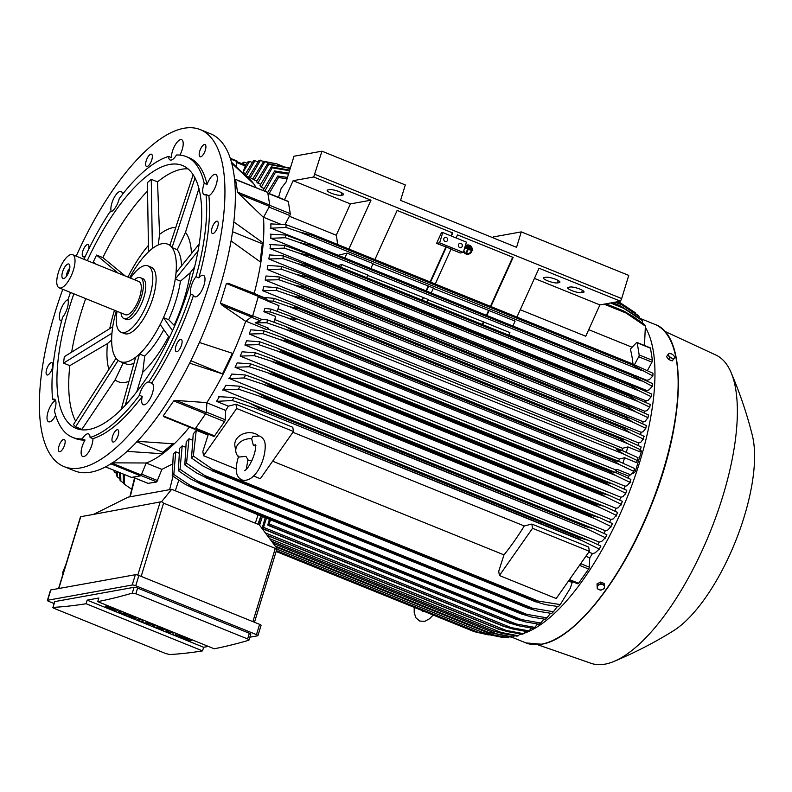 <?xml version="1.0" encoding="UTF-8"?>
<svg xmlns="http://www.w3.org/2000/svg" width="792" height="792" viewBox="0 0 792 792"><rect width="100%" height="100%" fill="white"/><g stroke="black" fill="none" stroke-linecap="round" stroke-linejoin="round"><path stroke-width="1.19" d="M246.203 469.379L247.995 459.697L245.926 456.36L238.758 457.073A13.771 10.86 -9.1 0 1 235.868 451.806A13.771 10.86 -9.1 0 1 251.638 438.718L253.44 445.648L255.361 445.866M238.788 455.984C236.66 462.073 235.897 467.468 236.521 472.171C236.917 475.695 238.719 478.289 241.916 479.952C255.252 483.575 266.478 458.548 265.092 443.837C264.726 440.362 262.924 437.768 259.697 436.055L252.876 436.402L251.638 438.718M252.103 460.172A13.771 10.86 -9.1 0 1 247.718 460.548M235.868 451.806L234.897 445.787A13.771 10.86 -9.1 0 1 240.936 434.957A13.771 10.86 -9.1 0 1 255.4 433.768A13.771 10.86 -9.1 0 1 258.727 435.739M253.598 475.992L260.33 478.724L293.466 431.492L292.783 427.254L235.976 404.247L236.66 408.494L293.466 431.492M208.682 434.343A155.846 58.271 -68 0 1 208.098 435.065L202.841 451.48L203.514 455.717L236.66 408.494M203.514 455.717L236.283 468.983M499.405 575.527L498.722 571.279L503.989 554.875A155.846 58.271 -68 0 0 524.274 525.967L531.858 524.057L588.674 547.054L589.357 551.301L556.212 598.524L499.405 575.527L532.541 528.294L531.858 524.057M292.911 432.293L524.274 525.967M503.989 554.875L272.626 461.192M532.541 528.294L589.357 551.301M213.632 436.273A1.653 0.614 -68 0 0 213.771 436.402A1.653 0.614 -68 0 0 214.553 435.877L224.542 421.621A1.653 0.614 -68 0 0 225.225 419.74L225.7 410.444A155.846 58.271 -68 0 0 228.383 406.157L235.976 404.247M206.86 402.811L225.7 410.444M206.87 402.613L206.385 412.672L176.25 400.475L206.87 402.613A155.846 58.271 -68 0 0 223.136 374.121L189.585 363.132M194.881 429.294L163.964 416.77L194.881 429.294L206.385 412.672M164.904 417.067L163.201 415.899L173.735 400.891L176.517 400.505M137.174 441.312L174.2 443.867A155.846 58.271 -68 0 0 189.427 427.076M136.769 441.738L162.805 452.281L162.627 453.767L126.948 451.361M172.706 443.817L162.805 452.281M112.207 462.845L146.263 462.993A155.846 58.271 -68 0 0 162.627 453.767A155.846 58.271 -68 0 0 174.2 443.867M146.263 462.993L141.233 475.002L111.83 463.092M131.482 477.378L140.55 475.843L141.233 475.002M190.793 360.716L223.136 374.121A155.846 58.271 -68 0 0 232.987 353.48A155.846 58.271 -68 0 0 245.668 321.334L221.829 304.999L220.404 303.098L226.403 283.477L228.433 283.387L254.212 293.367A155.846 58.271 -68 0 0 260.865 262.31L231.096 240.936M232.343 353.281L222.631 373.616M199.356 342.461L232.987 353.48M76.21 256.143A181.734 67.944 112 0 1 200.366 129.66L210.781 133.878A181.734 67.944 112 0 1 219.542 288.456A181.734 67.944 112 0 1 74.379 470.775L63.964 466.557A181.734 67.944 112 0 1 55.202 311.979A181.734 67.944 112 0 1 62.776 289.318M231.521 162.202L247.114 177.339M52.777 366.003A6.613 2.475 112 0 1 50.371 372.448A6.613 2.475 112 0 1 46.985 374.953A6.613 2.475 112 0 1 46.154 371.656A6.613 2.475 112 0 1 48.559 365.211A6.613 2.475 112 0 1 51.945 362.706A6.613 2.475 112 0 1 52.777 366.003M148.322 165.835A6.613 2.475 112 0 1 146.51 166.449A6.613 2.475 112 0 1 146.055 161.32A6.613 2.475 112 0 1 149.668 154.806A6.613 2.475 112 0 1 151.47 154.192A6.613 2.475 112 0 1 151.935 159.321A6.613 2.475 112 0 1 148.322 165.835M211.563 230.215A6.613 2.475 112 0 1 213.959 223.77A6.613 2.475 112 0 1 217.345 221.255A6.613 2.475 112 0 1 218.176 224.552A6.613 2.475 112 0 1 215.78 230.997A6.613 2.475 112 0 1 212.385 233.511A6.613 2.475 112 0 1 211.563 230.215M116.008 430.383A6.613 2.475 112 0 1 117.82 429.769A6.613 2.475 112 0 1 118.285 434.897A6.613 2.475 112 0 1 114.672 441.401A6.613 2.475 112 0 1 112.86 442.015A6.613 2.475 112 0 1 112.395 436.897A6.613 2.475 112 0 1 116.008 430.383M200.366 129.66A181.734 67.944 112 0 1 209.128 284.239A181.734 67.944 112 0 1 63.964 466.557M64.607 439.649A6.613 2.475 112 0 1 63.875 446.965A6.613 2.475 112 0 1 59.311 451.668A6.613 2.475 112 0 1 58.974 451.44A6.613 2.475 112 0 1 59.707 444.134A6.613 2.475 112 0 1 64.271 439.421A6.613 2.475 112 0 1 64.607 439.649M176.883 343.629A6.613 2.475 112 0 1 181.229 339.402A6.613 2.475 112 0 1 180.606 347.431A6.613 2.475 112 0 1 176.27 351.658A6.613 2.475 112 0 1 176.883 343.629M199.723 156.569A6.613 2.475 112 0 1 200.455 149.252A6.613 2.475 112 0 1 205.019 144.54A6.613 2.475 112 0 1 205.356 144.768A6.613 2.475 112 0 1 204.623 152.084A6.613 2.475 112 0 1 200.059 156.796A6.613 2.475 112 0 1 199.723 156.569M85.764 255.321A6.613 2.475 112 0 1 83.101 256.806A6.613 2.475 112 0 1 83.724 248.787A6.613 2.475 112 0 1 88.07 244.56A6.613 2.475 112 0 1 88.595 249.421M55.678 415.355A11.563 4.326 112 0 1 48.569 421.78A11.563 4.326 112 0 1 47.114 419.324A11.563 4.326 112 0 1 49.302 408.504A11.563 4.326 112 0 1 55.46 400.495L52.618 399.346A11.563 4.326 112 0 1 54.41 399.188A11.563 4.326 112 0 1 55.866 401.643A11.563 4.326 112 0 1 54.43 410.612A151.44 56.628 112 0 0 72.488 437.332L75.329 438.481A151.44 56.628 112 0 0 85.051 440.045L82.21 438.897A151.44 56.628 112 0 1 72.488 437.332M61.608 321.007A11.563 4.326 112 0 1 60.895 320.889A11.563 4.326 112 0 1 60.331 311.058A11.563 4.326 112 0 1 68.072 299.495M111.286 211.662A11.563 4.326 112 0 1 115.632 195.198A11.563 4.326 112 0 1 121.097 191.496A11.563 4.326 112 0 1 122.602 194.248M186.16 156.588L189.001 157.737A151.44 56.628 112 0 1 207.059 184.447A11.563 4.326 112 0 1 215.761 174.438A11.563 4.326 112 0 1 217.216 176.893A11.563 4.326 112 0 1 215.038 187.714A11.563 4.326 112 0 1 208.87 195.713L206.029 194.565A11.563 4.326 112 0 1 204.237 194.723A11.563 4.326 112 0 1 202.782 192.268A11.563 4.326 112 0 1 204.217 183.298A151.44 56.628 112 0 0 186.16 156.588A151.44 56.628 112 0 0 176.438 155.014A11.563 4.326 112 0 1 171.171 160.093A11.563 4.326 112 0 1 170.131 160.004A11.563 4.326 112 0 1 168.577 156.43L171.409 157.578A11.563 4.326 112 0 1 174.428 146.362A11.563 4.326 112 0 1 180.616 139.63A11.563 4.326 112 0 1 181.655 139.709A11.563 4.326 112 0 1 179.893 155.084M208.87 195.713A151.44 56.628 112 0 1 198.832 277.893A11.563 4.326 112 0 1 203.445 275.329A11.563 4.326 112 0 1 203.999 285.16A11.563 4.326 112 0 1 194.763 296.762A11.563 4.326 112 0 1 193.525 295.248A151.44 56.628 112 0 1 151.559 383.18A11.563 4.326 112 0 1 151.915 383.278A11.563 4.326 112 0 1 153.183 390.199A11.563 4.326 112 0 1 148.698 401.019A11.563 4.326 112 0 1 143.233 404.722A11.563 4.326 112 0 1 142.243 396.455A151.44 56.628 112 0 1 92.921 438.629A11.563 4.326 112 0 1 89.912 449.846A11.563 4.326 112 0 1 83.714 456.588A11.563 4.326 112 0 1 82.675 456.499A11.563 4.326 112 0 1 85.051 440.045M70.488 292.446A151.44 56.628 112 0 0 67.964 299.822A11.563 4.326 112 0 1 67.29 308.137A11.563 4.326 112 0 1 62.657 317.166A151.44 56.628 112 0 0 52.618 399.346M168.577 156.43A151.44 56.628 112 0 0 119.246 198.614A11.563 4.326 112 0 1 115.048 208.078A11.563 4.326 112 0 1 109.939 211.88A151.44 56.628 112 0 0 83.922 259.261M204.217 183.298L207.059 184.447M193.525 295.248L190.684 294.099A11.563 4.326 112 0 1 191.367 285.773A11.563 4.326 112 0 1 195.99 276.745L198.832 277.893M142.243 396.455L139.402 395.297A11.563 4.326 112 0 1 143.6 385.833A11.563 4.326 112 0 1 148.718 382.031L151.559 383.18M82.21 438.897A11.563 4.326 112 0 1 87.476 433.828A11.563 4.326 112 0 1 88.516 433.907A11.563 4.326 112 0 1 90.08 437.481L92.921 438.629M139.402 395.297A151.44 56.628 112 0 1 90.08 437.481M190.684 294.099A151.44 56.628 112 0 1 148.718 382.031M206.029 194.565A151.44 56.628 112 0 1 195.99 276.745M87.288 260.627A141.808 53.024 112 0 1 182.546 165.518A141.808 53.024 112 0 1 189.377 286.13A141.808 53.024 112 0 1 76.111 428.393A141.808 53.024 112 0 1 69.27 307.781A141.808 53.024 112 0 1 73.854 293.802M129.66 277.784A63.33 23.681 112 0 1 150.45 250.084L148.52 251.727L147.401 182.635L151.262 179.339L157.529 181.873A141.808 53.024 112 0 1 188.07 168.874M95.802 264.073L93.278 261.964L96.565 255.083L102.841 257.618A141.808 53.024 112 0 1 147.54 191.05M71.666 352.143A141.808 53.024 112 0 1 81.111 312.573A141.808 53.024 112 0 1 85.694 298.604M109.741 328.621A82.734 30.938 112 0 1 114.167 311.325A82.734 30.938 112 0 1 114.494 310.266M194.644 266.934L190.189 272.844A82.734 30.938 112 0 1 184.249 298.693A82.734 30.938 112 0 1 174.151 325.294L174.616 326.027M172.537 330.719L163.499 317.642L168.676 319.711L174.151 325.294M190.189 272.844L180.457 281.16L175.309 279.002L198.069 250.886M168.676 319.711A63.33 23.681 -68 0 0 176.032 300.178A63.33 23.681 -68 0 0 180.457 281.16M152.41 248.5L150.45 250.084A63.33 23.681 112 0 1 162.093 243.728A63.33 23.681 112 0 1 167.765 244.203A63.33 23.681 112 0 1 170.983 246.381A63.33 23.681 112 0 1 175.705 275.784A63.33 23.681 112 0 1 170.825 298.069A63.33 23.681 112 0 1 161.855 321.077A63.33 23.681 112 0 1 137.551 355.717A63.33 23.681 112 0 1 125.908 362.073A63.33 23.681 112 0 1 120.236 361.598A63.33 23.681 112 0 1 117.028 359.42A63.33 23.681 112 0 1 112.296 330.007A63.33 23.681 112 0 1 116.236 310.969M130.502 278.131A35.798 13.385 112 0 1 147.965 265.884L151.282 267.231A35.798 13.385 112 0 1 153.005 297.673A35.798 13.385 112 0 1 127.621 333.858A35.798 13.385 112 0 1 124.413 333.59L121.097 332.244A35.798 13.385 112 0 1 117.077 311.305M147.965 265.884A35.798 13.385 112 0 1 149.688 296.337A35.798 13.385 112 0 1 121.097 332.244M123.898 318.523L126.265 319.483A22.027 8.237 -68 0 0 128.245 319.651A22.027 8.237 -68 0 0 143.075 299.772A22.027 8.237 -68 0 0 142.798 278.645L140.431 277.685A22.027 8.237 112 0 1 140.709 298.822A22.027 8.237 112 0 1 125.879 318.691A22.027 8.237 112 0 1 123.898 318.523A22.027 8.237 112 0 1 120.998 312.899M134.432 279.715A22.027 8.237 112 0 1 138.461 277.527A22.027 8.237 112 0 1 140.431 277.685M72.607 254.678L138.887 281.516A17.899 6.692 112 0 1 139.105 298.683A17.899 6.692 112 0 1 127.057 314.83A17.899 6.692 112 0 1 125.453 314.701L59.172 287.862A17.899 6.692 112 0 1 58.954 270.696A17.899 6.692 112 0 1 71.003 254.549A17.899 6.692 112 0 1 72.607 254.678A17.899 6.692 112 0 1 72.824 271.844A17.899 6.692 112 0 1 60.776 287.991A17.899 6.692 112 0 1 59.172 287.862M68.122 263.964A7.821 2.921 112 0 1 69.369 264.478A7.821 2.921 112 0 1 68.597 272.369A7.821 2.921 112 0 1 63.667 278.576A7.821 2.921 112 0 1 63.657 278.576A7.821 2.921 112 0 1 62.578 271.864A7.821 2.921 112 0 1 68.122 263.964M66.528 276.19A5.504 2.059 112 0 1 69.765 268.181M163.499 317.642L160.212 324.522L169.3 337.669M199.238 243.976L176.101 272.577L175.309 279.002M181.526 265.865A63.33 23.681 -68 0 0 177.22 249.698L172.092 247.619L170.983 246.381L172.062 247.49L195.02 177.893M198.94 188.427L185.506 232.363L177.22 249.698M185.506 232.363A82.734 30.938 112 0 1 191.426 253.628M170.983 246.381L169.894 245.273L170.983 246.381M157.529 181.873L159.558 234.432L158.271 244.936M159.558 234.432A82.734 30.938 112 0 1 175.775 227.443M127.928 277.081A82.734 30.938 112 0 1 148.421 245.371M112.741 326.789L64.32 356.677L63.538 363.102L111.91 333.224L112.692 326.799M111.652 340.006L107.445 343.599L69.805 365.647L63.538 363.102M108.87 369.329A82.734 30.938 112 0 1 107.445 343.599M116.028 358.261L73.418 424.611L75.596 426.819L118.107 360.528L115.939 358.311M120.236 361.598L125.443 363.706A63.33 23.681 -68 0 0 133.957 363.38M123.235 362.815L115.088 379.873L81.863 429.363L75.596 426.819M128.967 381.378A82.734 30.938 112 0 1 115.088 379.873M125.324 405.177L139.481 354.064L135.62 357.37L121.206 409.405M139.481 354.064L144.698 356.073A63.33 23.681 -68 0 0 163.786 329.68M144.698 356.073L142.718 372.29L136.818 391.594M168.577 336.62A82.734 30.938 112 0 1 142.718 372.29M193.169 174.705L169.894 245.273M152.381 248.431L151.262 179.339M102.841 257.618L125.334 276.032M117.988 273.062L96.565 255.083M75.636 421.146A141.808 53.024 112 0 1 69.805 365.647M82.408 429.838A141.808 53.024 112 0 1 81.863 429.363M232.581 231.729L262.33 243.778L260.142 261.746M233.858 221.918L263.221 243.015L262.33 243.778M255.974 187.457A155.846 58.271 -68 0 0 253.707 183.813L231.799 163.261M236.135 166.469L236.927 160.944L230.343 158.311L236.927 160.944M513.275 637.075A176.22 65.894 -68 0 1 512.642 637.194A176.22 65.894 -68 0 1 512.008 637.303L488.1 632.174L513.275 637.075L514.463 635.768M273.19 543.371L497.455 634.174M275.151 545.995L488.1 632.174M518.305 635.748A176.22 65.894 -68 0 1 516.988 636.154L501.752 633.343L493.109 630.947A180.903 67.637 -68 0 0 493.188 630.927L518.305 635.748L519.918 633.947M271.607 541.263L493.109 630.947M271.547 541.183L493.188 630.927M269.686 538.699L501.96 632.749M275.854 546.926L493.119 634.897L508.454 637.699L509.216 636.867M276.844 549.113L483.308 632.709L493.119 634.897M508.454 637.699A176.22 65.894 -68 0 1 507.246 637.738L483.239 632.719L276.844 549.143L276.933 548.371L275.299 548.391L163.568 503.148L161.618 501.683L171.666 489.308L259.251 524.769L276.933 548.371M254.48 622.274L276.844 549.143L483.239 632.719A180.903 67.637 -68 0 0 483.308 632.709M478.596 632.541A180.903 67.637 -68 0 0 478.734 632.551L503.851 637.6A176.22 65.894 -68 0 1 502.702 637.461L478.596 632.541L276.378 550.658M276.388 550.628L478.734 632.551M484.595 633.145L488.971 634.917M474.368 631.689A180.903 67.637 -68 0 1 474.18 631.63L276.141 551.44L474.368 631.689L488.446 634.907M276.121 551.489L470.695 630.224M124.344 474.517L124.522 484.298A176.22 65.894 112 0 1 123.542 483.556L123.156 474.032M124.522 484.298L131.71 489.278M120.661 473.022L120.869 481.11A176.22 65.894 112 0 1 119.958 480.13L119.602 472.596M120.869 481.11L123.483 482.991M117.295 471.656L117.493 477.012A176.22 65.894 112 0 1 116.662 475.784L116.394 471.299M117.493 477.012L119.83 478.724M114.345 470.468L114.424 471.923A176.22 65.894 112 0 1 113.672 470.398L113.652 470.191M114.424 471.923L116.493 473.458M146.243 463.053L161.905 469.399L156.796 481.942L148.084 483.358M161.618 501.683L93.565 514.384L128.175 497.148L130.215 496.772L134.937 478.081M93.565 514.384L80.734 516.691A2.752 0.584 -163 0 0 80.477 516.849L58.549 588.555M65.845 564.696L62.558 572.626L63.023 573.923M62.558 572.626L63.469 572.448M257.925 635.649L261.073 625.363A2.752 0.584 -163 0 0 259.608 624.343L138.887 575.467A2.752 0.584 -163 0 0 135.353 574.715L50.807 589.951A2.752 0.584 -163 0 0 50.539 590.109L47.391 600.395A2.752 0.584 17 0 1 47.659 600.247L132.205 585.011A2.752 0.584 17 0 1 135.739 585.753L256.459 634.63A2.752 0.584 17 0 1 257.925 635.649A2.752 0.584 17 0 1 257.657 635.808L249.916 637.194M53.985 603.484L48.866 601.415A2.752 0.584 17 0 1 47.391 600.395M97.743 601.633L214.206 648.787A1652.082 617.711 112 0 0 248.767 640.263L250.807 634.303A2.752 0.584 -163 0 0 249.341 633.283L137.61 588.05A2.752 0.584 -163 0 0 134.076 587.298L54.787 601.593A2.752 0.584 -163 0 0 54.519 601.742L53.005 607.405A1652.082 617.711 -68 0 0 86.081 603.732L87.179 600.128L98.842 598.029L97.743 601.633A1652.082 617.711 -68 0 0 132.304 593.109L134.076 587.298M169.636 654.529L165.548 653.469M86.081 603.732L202.544 650.885A1652.082 617.711 112 0 1 169.468 654.558M54.727 608.602C52.807 607.84 52.322 607.434 53.262 607.405M165.983 653.657L54.252 608.424M208.385 646.43L203.643 647.282L202.544 650.885M203.643 647.282L87.179 600.128M172.527 631.907L168.171 632.699L165.686 631.689L166.003 630.66L168.389 630.234M153.48 624.195L149.114 624.977L146.629 623.977L150.104 623.344L144.144 622.967L142.491 622.294L143.471 620.661L140.006 621.294L137.521 620.284L137.838 619.255L140.214 618.829M142.491 622.294L143.134 620.73M125.304 612.79L120.948 613.572L118.463 612.572L118.78 611.543L121.156 611.107M111.632 607.256L115.088 608.81A4.821 1.03 -163 0 1 117.652 610.592A4.821 1.03 -163 0 1 111.009 609.553L105.207 607.197L105.524 606.167L106.752 605.949L109.425 607.038M131.106 615.137L137.462 617.869L136.234 618.087L129.601 615.404L127.977 615.701L135.432 618.72L134.204 618.938L124.265 614.919L124.582 613.889L126.958 613.453M159.271 626.541L165.627 629.274L164.399 629.491L157.776 626.809L156.143 627.106L163.597 630.125L162.37 630.343L152.43 626.323L152.747 625.294L155.133 624.858M185.368 637.105L188.823 638.669A4.821 1.03 -163 0 1 191.387 640.441A4.821 1.03 -163 0 1 184.744 639.401L178.942 637.055L179.259 636.026L180.487 635.808L183.16 636.887M178.942 637.055L180.17 636.837L188.625 639.599L185.11 637.887A4.821 1.03 -163 0 1 182.546 636.105L182.586 635.976A4.821 1.03 -163 0 0 182.546 636.105M180.17 636.837L180.487 635.808M163.597 630.125L163.855 629.274M152.43 626.323L156.786 625.532M135.432 618.72L135.689 617.869M124.265 614.919L128.621 614.127M105.207 607.197L106.435 606.979L114.889 609.741L111.375 608.028A4.821 1.03 -163 0 1 108.811 606.246L108.85 606.127M106.435 606.979L106.752 605.949M118.463 612.572L122.819 611.78M137.521 620.284L141.877 619.502M146.688 621.443L145.975 622.156L148.668 622.245M146.629 623.977L146.886 623.146M165.686 631.689L170.042 630.907M179.992 634.927L175.626 635.719L173.141 634.709L172.884 632.056M175.26 633.016L175.388 634.303L177.507 633.927M175.388 634.303L175.705 633.273M132.115 593.198L136.313 593.901M247.134 638.768C249.054 639.53 249.51 640.045 248.49 640.312M137.61 588.05L135.877 593.713L247.609 638.946L249.341 633.283M130.215 496.772L171.666 489.308M161.905 469.399L171.854 464.36M254.212 293.367L258.568 295.584L228.433 283.387M245.668 321.334L252.608 316.137L258.568 295.584M274.23 298.366L292.852 305.148L299.079 308.623A180.903 67.637 112 0 1 299.039 308.791L289.228 306.603L273.468 301.138A176.22 65.894 112 0 0 274.23 298.366L263.013 297.317L266.963 299.228L267.26 300.911L278.992 305.663L277.259 311.325M267.706 319.968L285.268 326.353L292.426 330.403A180.903 67.637 112 0 1 292.377 330.571C290.496 330.759 287.555 330.106 283.566 328.601L266.775 322.78A176.22 65.894 112 0 0 267.706 319.968L261.667 319.206L260.36 320.839L255.212 322.809L268.587 328.225L266.567 329.571L245.876 321.196M273.933 322.195L275.685 316.473L263.885 311.692L264.904 308.365L271.131 309.137A176.22 65.894 112 0 1 270.706 310.533A176.22 65.894 112 0 1 270.28 311.929L263.885 311.692M271.131 309.137L289.793 315.958L295.891 319.572L289.743 318.632L270.28 311.929M618.631 461.34A155.846 58.271 -68 0 0 619.344 459.073L624.591 457.746L622.938 463.181M274.745 319.542L619.344 459.073M286.536 317.572L623.789 454.123L616.394 449.341L622.948 450.846L638.035 457.697L637.184 460.489A176.22 65.894 -68 0 0 637.609 459.093A176.22 65.894 -68 0 0 638.035 457.697M637.184 460.489L623.789 454.123M291.03 316.503L621.304 450.222M621.928 450.44A155.846 58.271 -68 0 0 622.542 448.282L627.898 446.926L626.254 452.301M278.032 308.791L622.542 448.282M266.775 322.78L255.212 322.809M283.576 328.601L619.829 464.755L612.879 460.34L292.377 330.571M612.879 460.34A180.903 67.637 -68 0 0 612.929 460.172L619.968 461.875L634.61 468.527L633.669 471.329A176.22 65.894 -68 0 0 634.61 468.527M292.426 330.403L612.929 460.172M287.11 327.145L618.304 461.241M633.669 471.329L619.829 464.755M624.591 457.746L636.402 462.528L637.035 461.35M627.898 446.926L639.629 451.678L640.362 449.698L627.403 443.53L619.542 438.56A180.903 67.637 -68 0 0 619.582 438.402L625.591 439.867L641.134 446.926L640.243 450.49M289.228 306.603L627.403 443.53M273.468 301.138L267.26 300.911M299.039 308.791L619.542 438.56M299.079 308.623L619.582 438.402M640.362 449.698A176.22 65.894 -68 0 0 641.134 446.926M294.664 305.92L623.967 439.253M256.281 294.416L263.449 297.327M260.865 262.31A155.846 58.271 -68 0 0 263.221 243.015A155.846 58.271 -68 0 0 263.488 217.414L239.333 194.159L269.458 206.365L269.765 205.138L237.56 192.1L235.521 179.358L267.32 192.228M287.13 178.645L278.487 177.576A176.22 65.894 112 0 0 277.735 176.052L267.716 192.397L237.293 180.299M239.55 194.357L237.56 192.1M267.716 192.397L269.765 205.138M269.458 206.365L263.488 217.414M284.922 224.572L289.793 215.503A1.653 0.614 -68 0 0 290.258 213.662L288.318 201.564A1.653 0.614 -68 0 0 288.258 201.376L284.477 199.841A1.653 0.614 -68 0 0 284.318 199.683L267.815 193M280.398 224.116L263.548 217.295M337.56 244.461A155.846 58.271 -68 0 0 336.253 235.234L289.387 216.265M336.253 235.234L350.401 203.9L370.983 200.188L313.691 176.992L321.968 151.193L293.981 156.232L286.12 181.962L281.16 188.397L278.556 197.347M284.477 199.841L293.119 180.705L350.401 203.9M293.119 180.705L313.691 176.992M329.541 189.654A7.712 1.643 17 0 1 338.075 191.228A7.712 1.643 17 0 1 343.54 194.585A7.712 1.643 17 0 1 342.797 195.02L341.164 195.307A7.712 1.643 17 0 1 332.63 193.723A7.712 1.643 17 0 1 327.165 190.377A7.712 1.643 17 0 1 327.908 189.941L329.541 189.654M321.968 151.193L405.296 184.932L400.574 200.366L516.562 247.332L521.284 231.888L628.749 275.398L621.671 298.554L314.889 174.349M493.03 237.798L493.297 236.937L521.284 231.888M559.152 282.615L557.519 282.912A7.712 1.643 17 0 1 548.975 281.328A7.712 1.643 17 0 1 543.51 277.972A7.712 1.643 17 0 1 544.262 277.547L545.896 277.25A7.712 1.643 17 0 1 554.43 278.833A7.712 1.643 17 0 1 559.894 282.19A7.712 1.643 17 0 1 559.152 282.615L559.518 281.417M583.288 292.397L581.655 292.684A7.712 1.643 17 0 1 573.121 291.1A7.712 1.643 17 0 1 567.656 287.753A7.712 1.643 17 0 1 568.409 287.318L570.032 287.021A7.712 1.643 17 0 1 578.576 288.605A7.712 1.643 17 0 1 584.041 291.961A7.712 1.643 17 0 1 583.288 292.397L583.664 291.189M534.432 278.408L599.891 304.91L620.473 301.207L621.671 298.554M516.928 317.087L539.045 268.231L620.473 301.207M348.866 249.035L370.983 200.188M456.113 237.956L457.509 234.877L513.137 257.4L490.892 306.544M374.903 259.578L397.148 210.434L452.776 232.957L451.381 236.036M450.935 235.858L452.331 232.779M439.619 242.837L436.6 243.382L441.392 232.798L442.758 232.551L466.429 242.134L463.29 252.42L439.619 242.837L442.758 232.551M458.469 244.688A2.208 1.99 -100.2 0 1 459.974 243.292A2.208 1.99 -100.2 0 1 462.261 246.223A2.208 1.99 -100.2 0 1 460.756 247.629A2.208 1.99 -100.2 0 1 458.469 244.688M443.797 238.748A2.208 1.99 -100.2 0 1 445.292 237.343A2.208 1.99 -100.2 0 1 447.579 240.283A2.208 1.99 -100.2 0 1 443.797 238.748M451.014 249.223L460.271 252.965L463.29 252.42M435.263 284.021L451.143 248.935L436.6 243.382M430.086 281.922L445.837 247.124M446.411 247.015L430.531 282.101M490.446 306.365L512.691 257.222M599.891 304.91L585.743 336.253L520.255 309.741M253.707 183.813A155.846 58.271 -68 0 0 247.183 177.17M246.926 163.182L244.53 162.212L243.095 164.172M244.53 162.212L243.154 162.459L242.124 163.776M236.867 162.588L245.579 166.112L245.54 165.211L242.956 172.448L245.47 173.468M252.173 162.439L249.599 161.4L248.153 161.618L245.51 165.152M249.599 161.4L242.956 172.448M178.715 453.034L175.735 451.826A155.846 58.271 112 0 1 173.29 453.865L172.24 475.695A176.22 65.894 112 0 0 173.814 474.487L195.238 488.793A180.903 67.637 112 0 1 194.802 489.119L184.279 483.763L172.24 475.695M185.219 447.094L182.2 445.866A155.846 58.271 112 0 1 179.596 448.361L178.378 470.745A176.22 65.894 112 0 0 180.031 469.3L201.465 483.724A180.903 67.637 112 0 1 200.94 484.179L190.139 478.705L178.378 470.745M192.08 439.996L189.021 438.748A155.846 58.271 112 0 1 186.229 441.768L184.803 464.884A176.22 65.894 112 0 0 186.536 463.191L207.969 477.754A180.903 67.637 112 0 1 207.346 478.358L196.297 472.784L184.803 464.884M208.098 435.065L196.267 430.274A155.846 58.271 112 0 1 193.228 433.937L191.525 458.023A176.22 65.894 112 0 0 193.347 456.034L214.771 470.795A180.903 67.637 112 0 1 214.048 471.567L202.802 465.904L191.525 458.023M189.021 438.748L186.536 463.191M207.969 477.754L528.482 607.523L553.43 611.741L557.439 606.464M207.346 478.358L527.848 608.127A180.903 67.637 -68 0 0 528.482 607.523M553.43 611.741A176.22 65.894 -68 0 1 551.697 613.434L538.511 611.345L527.848 608.127M204.356 475.358L532.798 608.345M182.2 445.866L180.031 469.3M201.465 483.724L521.977 613.493L546.926 617.859L550.529 613.285M200.94 484.179L521.443 613.948A180.903 67.637 -68 0 0 521.977 613.493M546.926 617.859A176.22 65.894 -68 0 1 545.282 619.294L531.858 617.067L521.443 613.948M197.159 480.863L527.165 614.483M175.735 451.826L173.814 474.487M195.238 488.793L515.74 618.562L540.708 623.047L543.916 619.106M194.802 489.119L515.305 618.899A180.903 67.637 -68 0 0 515.74 618.562M540.708 623.047A176.22 65.894 -68 0 1 539.144 624.254L525.442 621.898L515.305 618.899M190.298 485.516L521.75 619.72M270.508 519.819L269.181 523.967A1.376 0.515 112 0 1 268.547 525.136A180.903 67.637 112 0 1 268.201 525.363A1.376 0.515 112 0 1 268.082 525.353A1.376 0.515 112 0 1 268.013 524.185L269.409 519.374M268.201 525.363L509.414 623.027A180.903 67.637 -68 0 0 509.751 622.799L534.758 627.383L537.57 624.027M268.547 525.136L509.751 622.799M534.758 627.383A176.22 65.894 -68 0 1 533.254 628.373L519.225 625.898L509.414 623.027M269.181 523.967L516.533 624.116M266.458 518.176L263.528 527.333A1.376 0.515 112 0 1 262.796 528.591A180.903 67.637 112 0 1 262.548 528.729A1.376 0.515 112 0 1 262.429 528.719A1.376 0.515 112 0 1 262.36 527.541L265.221 517.681M262.548 528.729L503.752 626.393A180.903 67.637 -68 0 0 504.009 626.254L529.046 630.917L531.462 628.106M262.796 528.591L504.009 626.254M529.046 630.917A176.22 65.894 -68 0 1 527.601 631.709L513.216 629.115L503.752 626.393M263.528 527.333L511.493 627.739M258.578 524.492L261.053 515.988M262.399 516.533L259.608 525.244M267.27 535.471L498.326 629.026A180.903 67.637 -68 0 0 498.485 628.957L523.562 633.699L525.581 631.402M267.122 535.273L498.485 628.957M523.562 633.699A176.22 65.894 -68 0 1 522.185 634.293L507.395 631.59L498.326 629.026M265.35 532.907L506.642 630.6M196.267 430.274L193.347 456.034M214.771 470.795L535.273 600.564L560.251 604.593L570.319 588.218L572.161 582.476L568.517 581.001M214.048 471.567L534.551 601.336A180.903 67.637 -68 0 0 535.273 600.564M560.251 604.593A176.22 65.894 -68 0 1 558.429 606.583L545.421 604.633L534.551 601.336M211.91 468.913L538.649 601.207M572.161 582.476A155.846 58.271 -68 0 0 572.745 581.744M577.685 583.674A1.653 0.614 -68 0 0 577.823 583.803A1.653 0.614 -68 0 0 578.606 583.278L588.604 569.032A1.653 0.614 -68 0 0 589.288 567.141L589.763 557.855A155.846 58.271 -68 0 0 592.446 553.568L595.099 552.895L599.217 549.064L578.536 538.916L254.588 408.088L581.328 540.382M585.862 556.271L589.763 557.855M588.793 552.093L592.446 553.568M254.588 408.088L232.313 400.505L216.543 401.366L228.383 406.157M232.313 400.505A176.22 65.894 112 0 0 233.977 397.515L249.054 402.91L258.687 407.959L579.19 537.728L588.684 540.431L600.88 546.074L598.871 549.826M258.687 407.959A180.903 67.637 112 0 1 258.024 409.147M578.536 538.916A180.903 67.637 -68 0 0 579.19 537.728M599.217 549.064A176.22 65.894 -68 0 0 600.88 546.074M250.826 403.663L587.11 539.827M218.731 396.673L234.274 397.564M219.404 396.634A155.846 58.271 112 0 1 216.543 401.366M628.066 478.111A155.846 58.271 -68 0 0 628.729 476.21L615.473 470.844A155.846 58.271 -68 0 0 615.79 469.923L617.493 469.498L615.473 470.844M267.538 328.918L615.79 469.923M597.772 544.599A155.846 58.271 -68 0 0 599.207 542.084L601.692 541.451L605.365 537.728A176.22 65.894 -68 0 0 606.89 534.788L605.019 538.6M239.986 386.229L255.291 391.723L264.667 396.663A180.903 67.637 112 0 1 264.112 397.742L238.461 389.179A176.22 65.894 112 0 0 239.986 386.229L225.849 385.298A155.846 58.271 112 0 1 223.304 389.882L599.207 542.084M603.949 533.392A155.846 58.271 -68 0 0 605.345 530.719L607.712 530.125L611.038 526.492A176.22 65.894 -68 0 0 612.454 523.571L610.721 527.423M245.55 375.022L261.122 380.635L270.211 385.457A180.903 67.637 112 0 1 269.755 386.407L244.144 377.933A176.22 65.894 112 0 0 245.55 375.022L231.729 374.052A155.846 58.271 112 0 1 229.452 378.526L605.345 530.719M609.612 522.245A155.846 58.271 -68 0 0 610.959 519.463L613.226 518.899L616.295 515.325A176.22 65.894 -68 0 0 617.602 512.434L616.008 516.305M250.698 363.884L266.597 369.626L275.349 374.319A180.903 67.637 112 0 1 274.992 375.131L249.401 366.765A176.22 65.894 112 0 0 250.698 363.884L237.125 362.894A155.846 58.271 112 0 1 235.066 367.27L610.959 519.463M614.83 511.137A155.846 58.271 -68 0 0 616.097 508.306L618.295 507.751L621.166 504.227A176.22 65.894 -68 0 0 622.373 501.366L620.908 505.227M255.47 352.806L271.725 358.707L280.13 363.251A180.903 67.637 112 0 1 279.853 363.904L254.272 355.677A176.22 65.894 112 0 0 255.47 352.806L242.075 351.806A155.846 58.271 112 0 1 240.204 356.103L616.097 508.306M619.631 500.089A155.846 58.271 -68 0 0 620.809 497.228L622.957 496.683L625.68 493.198A176.22 65.894 -68 0 0 626.789 490.357L625.442 494.188M259.885 341.807L276.537 347.846L284.556 352.242A180.903 67.637 112 0 1 284.368 352.737L276.814 350.896L258.776 344.649A176.22 65.894 112 0 0 259.885 341.807L246.619 340.788A155.846 58.271 112 0 1 244.916 345.025L620.809 497.228M624.037 489.08A155.846 58.271 -68 0 0 625.116 486.219L627.224 485.694L629.838 482.239A176.22 65.894 -68 0 0 630.858 479.407L629.64 483.199M263.964 330.858L281.041 337.065L288.654 341.293A180.903 67.637 112 0 1 288.536 341.629L280.328 339.709L262.944 333.68A176.22 65.894 112 0 0 263.964 330.858L250.767 329.828A155.846 58.271 112 0 1 249.223 334.026L625.116 486.219M262.944 333.68L249.223 334.026M288.654 341.293L609.157 471.062L616.631 472.943L630.858 479.407M280.338 339.709L615.523 475.428L609.038 471.398L288.536 341.629M630.67 482.645L614.651 475.032M282.902 337.857L614.968 472.309M258.776 344.649L244.916 345.025M284.556 352.242L605.058 482.011L612.949 484.06L626.789 490.357M276.814 350.896L610.85 486.139L604.87 482.506L284.368 352.737M604.87 482.506A180.903 67.637 -68 0 0 605.058 482.011M625.68 493.198L610.85 486.139M278.388 348.638L611.285 483.427M254.272 355.677L240.204 356.103M280.13 363.251L600.633 493.02L608.909 495.228L622.373 501.366M273.012 362.152L605.801 496.901L600.356 493.673L279.853 363.904M600.356 493.673A180.903 67.637 -68 0 0 600.633 493.02M621.166 504.227L605.801 496.901M273.577 359.489L607.246 494.594M249.401 366.765L235.066 367.27M275.349 374.319L595.861 504.088L604.484 506.444L617.602 512.434M268.904 373.497L600.356 507.702L595.495 504.9L274.992 375.131M595.495 504.9A180.903 67.637 -68 0 0 595.861 504.088M616.295 515.325L600.356 507.702M268.438 370.418L602.831 505.811M244.193 377.933L228.759 378.655M270.211 385.457L590.713 515.226L599.663 517.711L612.454 523.571M264.478 384.922L594.485 518.542L590.258 516.176L269.755 386.407M590.258 516.176A180.903 67.637 -68 0 0 590.713 515.226M611.038 526.492L594.485 518.542M262.954 381.417L598.029 517.087M238.838 389.199L222.592 390.02M264.667 396.663L585.169 526.433L594.416 529.036L606.89 534.788M259.717 396.455L588.159 529.432L264.112 397.742M584.615 527.512A180.903 67.637 -68 0 0 585.169 526.433M605.365 537.728L588.159 529.432M257.093 392.495L592.802 528.422M628.729 476.21L633.501 472.26M617.493 469.498L630.749 474.863M632.719 473.557L634.541 472.349A1.653 0.614 -68 0 0 635.511 470.765L641.203 452.133A1.653 0.614 -68 0 0 641.144 450.737L640.292 450.292M637.986 445.46A155.846 58.271 -68 0 0 638.619 442.926L640.698 442.401L643.223 438.966A176.22 65.894 -68 0 0 643.916 436.204L643.124 439.649M277.012 287.654L296.218 294.644L301.95 297.743A180.903 67.637 112 0 1 301.871 298.069L291.634 295.713L276.329 290.417A176.22 65.894 112 0 0 277.012 287.654L263.706 286.635A155.846 58.271 112 0 1 262.726 290.733L638.619 442.926M640.56 434.65A155.846 58.271 -68 0 0 641.074 432.283L643.173 431.749L645.757 428.304A176.22 65.894 -68 0 0 646.361 425.552L645.678 428.858M279.457 276.992L299.307 284.209L304.484 286.932A180.903 67.637 112 0 1 304.375 287.407L293.753 284.892L278.853 279.744A176.22 65.894 112 0 0 279.457 276.992L266.013 275.992A155.846 58.271 112 0 1 265.172 280.081L641.074 432.283M642.738 423.868A155.846 58.271 -68 0 0 643.134 421.71L645.262 421.176L647.945 417.701A176.22 65.894 -68 0 0 648.46 414.958L647.896 418.087M281.556 266.399L302.089 273.854L306.672 276.18A180.903 67.637 112 0 1 306.553 276.804L295.574 274.151L281.051 269.141A176.22 65.894 112 0 0 281.556 266.399L267.924 265.419A155.846 58.271 112 0 1 267.231 269.508L643.134 421.71M644.51 413.117A155.846 58.271 -68 0 0 644.777 411.216L646.965 410.662L649.787 407.157A176.22 65.894 -68 0 0 650.202 404.425L650.173 404.613M283.298 255.875L308.504 265.508A180.903 67.637 112 0 1 308.385 266.27L297.089 263.479L282.883 258.598A176.22 65.894 112 0 0 283.298 255.875L269.409 254.915A155.846 58.271 112 0 1 268.884 259.014L644.777 411.216M645.827 402.376A155.846 58.271 -68 0 0 645.975 400.811L648.232 400.237L651.242 396.683A176.22 65.894 -68 0 0 651.559 393.961L630.462 384.674A180.903 67.637 -68 0 1 630.353 385.565L309.85 255.796L298.267 252.886L284.348 248.124L270.082 248.609L645.975 400.811M270.428 244.49A155.846 58.271 112 0 1 270.082 248.609M337.996 266.043A155.846 58.271 -68 0 0 338.016 265.518L341.837 264.558L367.884 275.101L366.716 277.675M270.923 234.145A155.846 58.271 112 0 1 270.795 238.303L338.016 265.518M286.06 224.71L311.583 233.986A180.903 67.637 112 0 1 311.543 235.066L299.505 231.987L285.981 227.413A176.22 65.894 112 0 0 286.06 224.71L270.805 223.898A155.846 58.271 112 0 1 270.933 228.096L306.781 242.609M282.883 258.598L268.884 259.014M308.385 266.27L628.888 396.04A180.903 67.637 -68 0 0 629.006 395.277L650.202 404.425M308.504 265.508L629.006 395.277M297.089 263.479L638.243 401.613L628.888 396.04M649.787 407.157L638.243 401.613M306.237 264.29L631.095 395.822M281.051 269.141L267.231 269.508M306.553 276.804L627.056 406.573A180.903 67.637 -68 0 0 627.175 405.95L631.392 407.187L648.46 414.958M306.672 276.18L627.175 405.95M295.574 274.151L636.095 412.018L627.056 406.573M647.945 417.701L636.095 412.018M303.811 274.586L629.868 406.613M278.853 279.744L265.172 280.081M304.375 287.407L624.878 417.176A180.903 67.637 -68 0 0 624.987 416.701L629.828 418.037L646.361 425.552M304.484 286.932L624.987 416.701M293.753 284.892L633.56 422.483L624.878 417.176M645.757 428.304L633.56 422.483M301.059 284.962L628.264 417.443M276.329 290.417L262.726 290.733M301.871 298.069L622.373 427.838A180.903 67.637 -68 0 0 622.453 427.522L629.521 429.63M301.95 297.743L622.453 427.522M291.634 295.713L630.66 432.986L622.373 427.838M628.65 429.244L644.737 436.6M643.223 438.966L630.66 432.986M298.01 295.406L626.294 428.323M269.775 244.53L284.714 245.411M309.85 255.796A180.903 67.637 112 0 0 309.959 254.905L284.655 245.411A176.22 65.894 112 0 1 284.348 248.124M309.959 254.905L630.462 384.674M298.267 252.886L639.986 391.248L630.353 385.565M651.242 396.683L639.986 391.248M308.345 254.074L631.917 385.09M340.679 267.132L341.837 264.558M367.726 275.428L423.502 297.624L422.344 300.198M421.888 300.01L422.908 297.772M423.502 297.624L428.244 299.534L427.076 302.108M428.086 299.871L483.872 322.057L482.704 324.631M482.249 324.453L483.268 322.205M483.872 322.057L509.909 332.6L508.741 335.174M270.24 234.185L285.952 235.066M285.387 237.729L299.079 242.392L310.919 245.391A180.903 67.637 112 0 0 310.999 244.401L285.595 235.016A176.22 65.894 112 0 1 285.387 237.729L270.795 238.303M310.919 245.391L631.422 375.161A180.903 67.637 -68 0 0 631.501 374.171L652.489 383.575A176.22 65.894 -68 0 1 652.291 386.288L631.422 375.161M310.999 244.401L631.501 374.171M299.079 242.392L641.302 380.952M310.088 243.956L632.303 374.418M338.224 255.301L347.035 253.084L373.072 263.627L370.854 268.518M344.817 257.974L347.035 253.084M372.923 263.954L428.7 286.15L426.482 291.04M426.037 290.862L428.106 286.298M428.7 286.15L433.432 288.06L431.214 292.961M433.283 288.397L489.06 310.583L486.842 315.483M486.397 315.295L488.466 310.741M489.06 310.583L515.097 321.126L512.879 326.027M286.288 227.433L270.23 228.235M311.543 235.066L632.046 364.835A180.903 67.637 -68 0 0 632.085 363.756L652.954 373.27A176.22 65.894 -68 0 1 652.885 375.972L632.046 364.835M311.583 233.986L632.085 363.756M299.505 231.987L642.124 370.705M311.444 233.927L632.204 363.795M646.638 391.654A155.846 58.271 -68 0 0 646.688 390.496L649.024 389.902L652.291 386.288M508.949 334.729L646.688 390.496M646.836 380.902A155.846 58.271 -68 0 0 646.826 380.299L649.292 379.675L652.885 375.972M635.184 375.576L646.826 380.299M632.976 364.072A155.846 58.271 -68 0 0 630.343 349.064L636.451 342.738A1.653 0.614 112 0 1 637.016 342.481A1.653 0.614 112 0 1 637.223 342.837L639.164 354.935A1.653 0.614 112 0 1 638.708 356.776L634.451 364.686M588.713 329.68L632.105 347.243M647.401 370.626L651.964 362.142A1.653 0.614 -68 0 0 652.42 360.301L650.479 348.203A1.653 0.614 -68 0 0 650.272 347.846L637.016 342.481M644.47 345.5L645.381 326.126L623.68 311.424L605.227 303.95M604.128 304.148L626.68 313.276M278.487 177.576L269.132 193.525M606.019 303.811L623.373 310.83L633.452 316.701L644.629 324.601A176.22 65.894 -68 0 1 645.381 326.126M623.68 311.424A180.903 67.637 -68 0 0 623.373 310.83M277.735 176.052L287.516 177.408M289.545 170.745L272.191 167.835A176.22 65.894 112 0 0 271.29 166.865L259.954 185.526A155.846 58.271 112 0 1 261.241 187.318L263.885 188.387M290.268 168.409L268.607 164.419A176.22 65.894 112 0 0 267.637 163.667L256.479 181.784A155.846 58.271 112 0 1 257.875 183.13L260.489 184.19M282.813 166.3L276.764 163.855L264.766 161.845A176.22 65.894 112 0 0 263.726 161.32L252.697 179.022A155.846 58.271 112 0 1 254.202 179.992L256.776 181.031M257.727 161.835L254.945 160.707L246.134 176.111L249.836 177.616A155.846 58.271 112 0 1 250.242 177.784L252.787 178.814M254.945 160.707L253.45 160.885L244.857 174.864M263.657 161.39L259.083 160.281L248.658 177.141M260.608 160.152L250.242 177.784M264.766 161.845L254.202 179.992M263.726 161.32L276.764 163.855M268.607 164.419L257.875 183.13M267.637 163.667L290.347 168.122M287.447 167.765L290.129 168.854M618.423 301.574L634.531 312.226A176.22 65.894 -68 0 1 635.511 312.969L618.899 301.97M272.191 167.835L261.241 187.318M271.29 166.865L289.724 170.161M615.166 302.158L621.829 304.861L616.74 301.881M617.027 301.821L638.184 315.414A176.22 65.894 -68 0 1 639.094 316.394L621.829 304.861M263.092 190.347L274.666 170.953A176.22 65.894 112 0 1 275.497 172.191L264.845 191.05M288.516 174.111L275.497 172.191M274.666 170.953L288.803 173.2M612.463 302.643L620.275 305.811L641.56 319.513A176.22 65.894 -68 0 1 642.401 320.74L620.591 306.247L611.939 302.742M610.582 302.99L624.433 308.593M642.569 323.067L642.401 320.74M639.223 317.81L639.094 316.394M635.57 313.543L635.511 312.969M645.48 327.551A171.815 64.241 112 0 1 627.868 495.683A171.815 64.241 112 0 1 523.918 633.313M521.146 634.135A171.815 64.241 112 0 1 519.384 634.56M664.547 331.234L715.928 355.073A166.31 62.182 112 0 1 730.996 372.299A166.31 62.182 112 0 1 710.087 532.105A166.31 62.182 112 0 1 613.929 661.439A166.31 62.182 112 0 1 604.949 664.161A166.31 62.182 112 0 1 591.119 663.33L537.629 644.708M730.996 372.299C739.936 393.139 747.074 414.256 752.4 435.649A118.404 44.273 112 0 1 735.144 542.253A118.404 44.273 112 0 1 673.378 630.828C654.667 642.49 634.847 652.697 613.929 661.439M604.405 585.08L604.148 583.506L600.593 582.071L597.019 583.902L597.257 588.763L600.811 590.198L602.623 589.476A3.584 2.821 -9.1 0 1 599.069 589.674A3.584 2.821 -9.1 0 1 597.297 587.317A3.584 2.821 -9.1 0 1 597.782 585.872A3.584 2.821 -9.1 0 1 599.089 584.753A3.584 2.821 -9.1 0 1 602.653 584.555A3.584 2.821 -9.1 0 1 604.425 586.912A3.584 2.821 -9.1 0 1 603.94 588.357A3.584 2.821 -9.1 0 1 602.623 589.476L604.385 588.357L604.405 585.08L600.851 583.645L597.277 585.486L597.257 588.763M600.593 582.071L600.851 583.645M597.019 583.902L597.277 585.486M668.646 359.489L669.943 357.628L671.883 358.123A3.584 1.742 -144.9 0 1 669.042 355.954A3.584 1.742 -144.9 0 1 668.458 354.707A3.584 1.742 -144.9 0 1 668.696 353.786L666.518 356.598L668.646 359.489L672.2 360.924L674.923 357.618L674.022 355.945A3.584 1.742 -144.9 0 1 674.616 357.192A3.584 1.742 -144.9 0 1 674.378 358.113A3.584 1.742 -144.9 0 1 671.883 358.123L673.497 359.073L674.923 357.618M672.2 360.924L673.497 359.073M671.764 354.044L669.25 353.291L668.696 353.786A3.584 1.742 -144.9 0 1 671.18 353.776A3.584 1.742 -144.9 0 1 671.764 354.044A3.584 1.742 -144.9 0 1 673.249 355.083A3.584 1.742 -144.9 0 1 674.022 355.945L673.269 355.113M667.824 354.737L669.943 357.628M470.102 246.777L469.894 247.282L467.993 246.52L468.211 246.015L470.102 246.777L468.211 246.015M468.022 245.916L467.993 246.52M465.379 247.48L471.062 249.777L470.854 250.292L468.25 249.232L466.864 252.529L466.389 252.341L467.775 249.044L465.171 247.985L465.191 247.391L465.171 247.985M465.191 247.391L471.062 249.777M467.577 248.965L466.389 252.341M465.854 253.291A4.128 3.831 116.6 0 0 469.557 245.906M464.914 247.094A4.128 3.831 -63.4 0 1 471.349 251.084A4.128 3.831 -63.4 0 1 463.924 250.331M465.607 253.777A4.683 4.336 -63.4 0 1 463.548 251.589M463.607 251.361A4.683 4.336 116.6 0 0 471.824 251.272A4.683 4.336 116.6 0 0 465.231 246.065M465.32 245.758A4.683 4.336 -63.4 0 1 469.805 245.411M470.587 248.282L470.369 248.787L466.587 247.252L466.795 246.748L470.587 248.282L466.795 246.748M466.607 246.649L466.587 247.252M206.415 412.127L225.225 419.74M205.841 414.048L224.542 421.621M195.852 428.304L214.553 435.877M205.93 413.929L173.735 400.891M195.406 428.937L163.201 415.899M140.55 475.843L110.751 463.775M131.66 477.447L105.425 466.825M237.046 161.618L230.561 158.994M132.917 477.22L148.361 483.466M140.946 475.527L156.796 481.942M141.61 474.111L157.766 480.655M54.787 601.593L53.005 607.405M185.971 639.184L186.229 638.332M112.236 609.325L112.494 608.474M259.608 624.343L256.459 634.63M138.887 575.467L135.739 585.753M135.353 574.715L132.205 585.011M50.807 589.951L47.659 600.247M163.568 503.148L141.174 576.388M275.299 548.391L252.905 621.631M80.734 516.691L58.776 588.515M160.034 502.405L137.808 575.091M255.321 523.175L258.073 514.78M175.309 490.783L178.784 480.2M169.627 489.674L173.022 476.249M258.608 296.515L226.403 283.477M252.608 316.137L220.404 303.098M251.955 317.196L221.829 304.999M258.697 295.891L266.963 299.228M258.42 297.139L267.31 300.742M252.717 315.77L261.617 319.374M251.727 317.344L260.36 320.839M267.864 193.278L288.318 201.564M269.775 205.366L290.258 213.662M269.062 207.108L289.793 215.503M341.897 192.911L341.164 195.307M343.164 193.812L342.797 195.02M558.251 280.517L557.519 282.912M582.387 290.288L581.655 292.684M578.606 583.278L569.497 579.596M588.604 569.032L579.496 565.339M589.288 567.141L580.675 563.657M634.541 472.349L633.6 471.963M635.511 470.765L634.184 470.22M641.203 452.133L639.738 451.539M641.144 450.737L640.273 450.381M651.964 362.142L638.708 356.776M652.42 360.301L639.164 354.935M650.479 348.203L637.223 342.837M639.976 318.354L654.915 324.403A171.815 64.241 112 0 1 657.043 489.189A171.815 64.241 112 0 1 541.352 644.193A171.815 64.241 112 0 1 525.957 642.916L512.068 637.293M673.556 347.945A171.27 64.033 112 0 1 650.262 507.88A171.27 64.033 112 0 1 555.727 638.966M255.974 445.243L255.073 444.56L255.301 445.411C256.994 451.262 249.025 469.131 244.51 470.636M195.386 428.957L213.771 436.402M131.561 477.437L105.395 466.844M167.765 244.203L169.953 245.084M271.656 541.322L493.376 631.095M433.145 615.067L429.581 618.75L424.74 621.334L419.691 621.047L415.869 617.74L414.196 612.523L414.196 607.395M423.294 611.077L422.294 611.731M132.838 477.23L148.203 483.457M129.829 496.841L134.531 477.913M191.387 640.441L191.634 639.649M117.652 610.592L117.899 609.791M257.885 524.215L260.915 515.929M289.199 315.711L622.948 450.846M285.268 326.353L619.968 461.875M292.852 305.148L625.591 439.867M237.026 161.716L245.678 165.221M206.029 477.863L528.927 608.602M199.742 483.734L522.383 614.374M193.743 488.733L516.117 619.265M268.082 525.353L510.088 623.344M262.429 528.719L504.296 626.65M267.31 535.531L498.732 629.224M212.602 471.022L535.758 601.861M577.823 583.803L569.042 580.249M249.054 402.91L588.684 540.431M281.041 337.065L616.631 472.943M276.537 347.846L612.949 484.06M271.725 358.707L608.909 495.228M266.597 369.626L604.484 506.444M261.122 380.635L599.663 517.711M255.291 391.723L594.416 529.036M304.573 263.578L632.57 396.386M302.089 273.854L631.392 407.187M299.307 284.209L629.828 418.037M296.218 294.644L627.888 428.927M306.742 253.39L633.333 385.625M308.672 243.342L633.649 374.923M309.989 233.293L633.471 364.27M650.192 404.524L649.767 407.335M654.915 324.403C687.872 335.462 685.526 422.106 650.915 506.375C622.344 578.962 574.576 639.441 541.609 644.223L525.957 642.916"/></g></svg>
